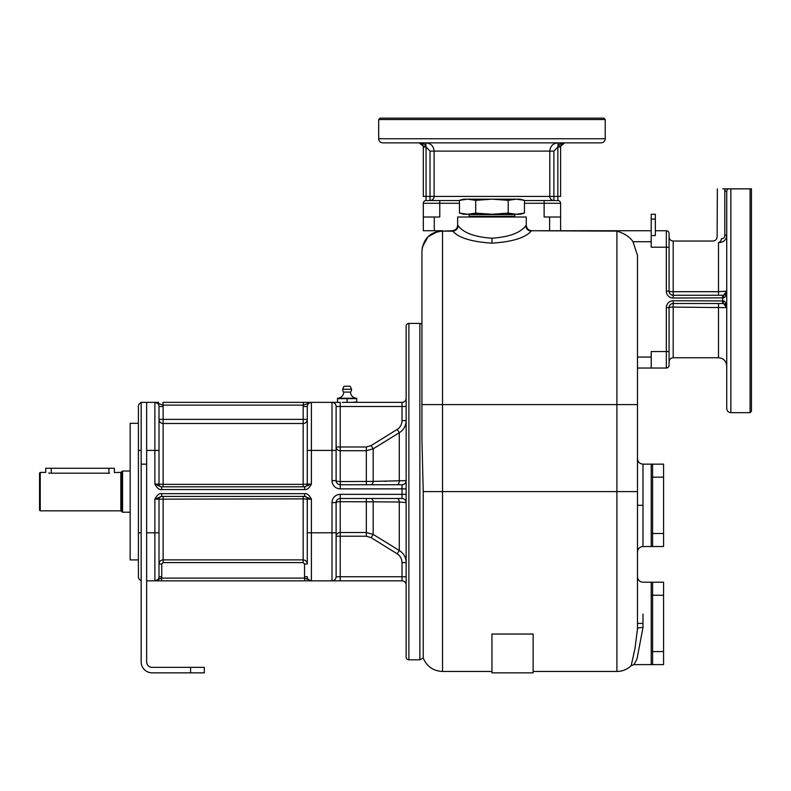<?xml version="1.0" encoding="UTF-8"?>
<svg xmlns="http://www.w3.org/2000/svg" width="791" height="791" viewBox="0 0 791 791"><rect width="100%" height="100%" fill="white"/><g stroke="black" fill="none" stroke-linecap="round" stroke-linejoin="round"><path stroke-width="1.19" d="M146.642 532.798L154.878 532.798L154.878 499.161L161.75 496.412L161.611 493.673C159.317 493.208 157.073 495.037 154.878 499.161L303.171 498.874L303.171 559.88C305.662 560.117 307.037 561.491 307.284 563.983L307.284 499.161A2.749 2.749 0 0 0 304.535 496.412L161.611 496.412L304.535 496.412A2.749 2.749 0 0 1 307.284 499.161L311.407 499.161L304.535 496.412M156.361 580.851L146.642 580.851L154.878 580.851L161.611 578.112L304.673 578.112L311.407 580.851L332.002 580.851L304.673 580.851L311.407 580.851L311.407 532.798L307.284 532.798M161.611 578.112L161.611 580.851L304.673 580.851L304.673 578.112A6.862 6.862 0 0 1 304.535 576.738L304.535 563.983L303.171 562.609L163.124 562.609L161.75 563.983L161.75 576.738A6.862 6.862 0 0 1 161.611 578.112L161.453 578.142M161.75 496.412A2.749 2.749 90 0 0 159.001 499.161A2.749 2.749 0 0 1 161.75 496.412A2.749 2.749 0 0 0 159.001 499.161A2.749 2.749 0 0 1 161.75 496.412L163.124 496.412L163.124 559.88C160.622 560.117 159.248 561.491 159.001 563.983L159.001 576.738A4.123 4.123 0 0 1 154.878 580.851L161.038 580.851M406.139 494.355L340.239 494.355A8.236 8.236 0 0 0 332.002 502.592L336.116 502.592A4.123 0.92 180 0 1 340.239 501.682L340.239 532.501L366.322 532.501L373.184 534.409L399.277 550.477C403.657 553.225 405.941 557.26 406.139 562.589L406.139 576.738L402.026 576.738L402.026 580.851L332.002 580.851A4.123 4.123 0 0 0 336.116 576.738A4.123 4.123 0 0 1 332.002 580.851A4.123 4.123 0 0 0 336.116 576.738L336.116 532.798L311.407 532.798L311.407 499.161C309.212 495.037 306.967 493.208 304.673 493.673L161.611 493.673M406.139 584.974A4.123 4.123 0 0 0 402.026 580.851L340.239 580.851L340.239 576.738L336.116 576.738L336.116 536.219L340.239 536.219L340.239 576.738L402.026 576.738L402.026 562.589C401.858 558.723 400.256 555.816 397.22 553.848L371.127 537.643L366.322 536.219L340.239 536.219L340.239 532.501A4.123 3.718 0 0 0 336.116 536.219M157.627 580.851L159.179 580.851M146.642 464.149L146.642 661.859A5.488 5.488 0 0 0 152.139 667.357L204.305 667.357L204.305 672.844L152.139 672.844A10.985 10.985 0 0 1 141.154 661.859L141.154 402.362L146.642 402.362L146.642 464.149L141.154 464.149M141.154 402.362L154.878 402.362A4.123 4.123 0 0 1 159.001 406.485L159.001 484.062L154.878 484.062C157.073 488.185 159.317 490.015 161.611 489.55L304.673 489.55C306.967 490.015 309.212 488.185 311.407 484.062L307.284 484.062A2.749 2.749 0 0 1 304.535 486.801L311.407 484.062L311.407 450.415L332.002 450.415L332.002 480.621A8.236 8.236 0 0 0 340.239 488.868A8.236 8.236 0 0 1 332.002 480.621L336.116 480.621A4.123 4.123 0 0 0 340.239 484.745A4.123 4.123 0 0 1 336.116 480.621L336.116 446.994L366.322 446.994L371.127 445.58L397.22 429.375C400.256 427.407 401.858 424.49 402.026 420.634L402.026 406.485L406.139 406.485M303.467 402.362L305.623 402.362M307.828 402.362L309.686 402.362M309.706 402.362L311.209 402.362M342.295 402.362L402.026 402.362A4.123 4.123 0 0 0 406.139 398.249A4.123 4.123 0 0 1 402.026 402.362A4.123 4.123 0 0 0 406.139 398.249A4.123 4.123 0 0 1 402.026 402.362L351.906 402.362L356.711 402.362L356.711 398.249A6.18 6.18 0 0 1 350.532 392.109L343.67 392.109A4.459 4.459 0 0 1 342.641 389.251L344.016 386.235L350.195 386.235L351.56 389.251L342.641 389.251M402.026 402.362L402.026 406.485L340.239 406.485L340.239 402.362L332.002 402.362A4.123 4.123 0 0 1 336.116 406.485A4.123 4.123 0 0 0 332.002 402.362L332.002 450.415L336.116 450.415L336.116 406.485L340.239 406.485L340.239 450.712L366.322 450.712L373.184 448.813L399.277 432.746C403.657 429.997 405.941 425.963 406.139 420.634L402.026 420.634M304.535 486.801A2.749 2.749 -90 0 0 307.284 484.062A2.749 2.749 0 0 1 304.535 486.801A2.749 2.749 0 0 0 307.284 484.062L307.284 450.415L311.407 450.415L311.407 402.362A4.123 4.123 0 0 0 307.284 406.485A4.123 4.123 0 0 1 311.407 402.362L332.002 402.362M307.284 484.062L303.171 484.349L303.171 406.485A8.236 8.236 0 0 1 303.279 405.111L311.407 402.362L163.005 402.362L163.005 405.111L154.878 402.362L154.878 450.415L146.642 450.415M138.405 576.738A4.123 4.123 0 0 0 141.154 580.624A4.123 4.123 0 0 1 138.405 576.738L138.405 406.485A4.123 4.123 0 0 1 141.154 402.599A4.123 4.123 0 0 0 138.405 406.485M138.405 491.606L138.405 450.415L141.154 450.415M138.405 559.919L130.169 559.919L130.169 423.304L138.405 423.304M40.232 472.385L39.55 473.077L39.55 510.146L40.232 510.828L40.232 472.385L45.73 472.385L45.73 468.272L114.379 468.272L114.379 472.573L120.835 472.385L121.903 471.545L121.903 511.678L122.565 512.202L122.565 471.011L130.169 471.011M51.217 468.272L51.217 473.186C44.138 472.316 44.138 472.316 51.217 473.186L109.573 473.186C116.653 472.316 116.653 472.316 109.573 473.186M50.199 473.156L48.765 473.028M160.464 578.409L159.901 578.636M158.783 579.319L157.053 580.367M419.873 659.803L419.873 323.42L408.888 323.42A2.749 2.749 0 0 0 406.139 326.159L406.139 657.054A2.749 2.749 0 0 0 408.888 659.803L419.873 659.803L423.225 658.072L423.225 491.606L421.929 439.292L421.929 251.33C423.155 238.813 430.027 231.951 442.525 230.745L438.679 231.101M491.953 671.47L442.525 671.47L442.525 231.13C430.027 232.327 423.155 239.06 421.929 251.33L422.354 247.188M457.712 225.247A5.488 5.478 90 0 1 452.234 230.745L452.778 231.13C458.543 237.824 471.604 241.828 491.953 243.153C512.301 241.828 525.362 237.824 531.137 231.13C527.963 230.705 526.163 228.935 525.728 225.831L526.282 225.247L526.282 217.011L457.633 217.011L457.633 225.247L458.177 225.831C463.635 232.91 474.897 237.043 491.953 238.22C509.008 237.043 520.27 232.91 525.728 225.831M457.633 225.247C457.307 228.579 455.468 230.418 452.136 230.745L442.525 231.13L452.778 231.13A5.488 5.221 146.5 0 0 458.177 225.831M524.453 203.277L544.129 203.277L544.129 217.011L549.616 217.011L549.616 230.745L529.317 230.745L651.22 230.745L531.671 230.745A5.488 5.478 90 0 1 526.193 225.247M423.304 217.011L423.304 203.277L439.776 203.277L439.776 217.011L423.304 217.011L423.304 230.745L442.703 230.745M651.22 235.57L655.343 235.57L655.343 214.262L651.22 214.262L651.22 247.217L666.329 247.217L666.329 291.147A6.862 6.862 0 0 0 673.19 298.019L723.538 297.841C725.05 297.762 726.108 295.527 726.731 291.147L718.495 291.691L718.495 242.521C723.617 242.501 726.356 240.039 726.731 235.115L726.731 191.64A4.123 4.064 -0 0 1 727.839 188.861L725.139 188.861C714.896 188.861 714.896 188.861 725.139 188.861A4.123 2.195 -86.5 0 0 724.813 190.74C714.688 190.107 714.688 190.107 724.813 190.74L726.731 191.64L726.731 408.542C726.978 411.043 728.353 412.418 730.854 412.665L730.854 188.861L722.786 188.861L727.839 188.861M438.511 231.14L428.06 236.677L422.374 247.079M423.304 196.415L423.304 146.988L423.304 196.415L426.052 196.415L426.052 200.538L459.452 200.538M560.601 230.745L560.601 203.277A2.749 2.749 0 0 0 557.853 200.538A2.749 2.749 0 0 1 560.601 203.277A2.749 2.749 0 0 0 557.853 200.538A2.749 2.749 0 0 1 560.601 203.277L544.129 203.277L544.129 200.538L557.853 200.538L557.853 196.415L560.601 196.415L560.601 146.988L560.601 196.415M524.453 200.538L557.853 200.538A2.749 2.749 0 0 1 560.601 203.277M439.776 200.538L431.629 200.538L439.776 200.538L439.776 203.277L459.452 203.277M560.463 146.236A2.749 0.603 -167 0 0 560.71 146.068L564.725 142.864L558.031 142.864C553.028 143.359 550.279 146.108 549.794 151.111L434.111 151.111L434.111 196.415L430.027 196.415L430.027 200.538A4.123 4.084 90 0 0 434.111 196.415L549.794 196.415A4.123 4.084 -90 0 0 553.878 200.538L553.878 196.415L557.853 196.415L557.853 146.988L558.031 146.068L557.853 146.988L560.601 146.988L560.71 146.068L560.601 146.988L559.731 146.988M553.878 151.111L549.794 151.111L549.794 196.415L553.878 196.415L553.878 151.111L557.853 146.988M426.052 200.538A2.749 2.749 0 0 0 423.304 203.277A2.749 2.749 0 0 1 426.052 200.538A2.749 2.749 0 0 0 423.304 203.277A2.749 2.749 0 0 1 426.052 200.538A2.749 2.749 0 0 0 423.304 203.277A2.749 2.749 0 0 1 426.052 200.538M430.027 151.111L426.052 146.988L426.052 196.415L430.027 196.415L430.027 151.111L434.111 151.111C433.626 146.108 430.877 143.359 425.874 142.864L425.874 146.068A2.749 0.603 167 0 1 423.195 146.068L419.19 142.864C423.571 143.497 425.795 144.565 425.874 146.068L426.052 146.988L423.304 146.988L423.136 145.821M422.602 144.694L422.186 144.16M421.692 143.715L420.07 142.963M378.681 138.751L605.224 138.751C604.986 141.253 603.612 142.627 601.111 142.864L382.804 142.864C380.293 142.627 378.929 141.253 378.681 138.751L378.681 119.53L605.224 119.53L603.849 118.156L380.056 118.156L378.681 119.53M560.77 145.811L558.031 146.068L558.031 142.864L558.031 146.068C558.11 144.565 560.335 143.497 564.725 142.864L564.102 142.914M563.943 142.944L562.233 143.705M562.213 143.715L561.323 144.664M549.616 217.011L560.601 217.011M533.144 634.036L491.953 634.036L491.953 672.844L533.144 672.844L533.144 634.036M421.929 404.596L616.901 404.596L616.901 231.13C624.406 233.365 629.774 236.895 632.998 241.72L637.487 255.355L637.487 628.677L635.005 648.393L631.178 665.715C627.164 669.473 622.398 671.401 616.901 671.47L533.144 671.47M637.487 622.566L637.487 625.661M637.487 626.413L637.487 627.164M637.487 628.667L637.487 627.925L637.487 628.667A5.488 1.157 180 0 1 642.984 627.51L637.022 658.943L633.996 664.608L631.178 665.715M637.487 609.554L637.487 576.738C637.813 580.07 639.652 581.899 642.984 582.225L651.22 582.225L651.22 664.608L633.996 664.608M637.487 599.183L637.487 605.085M637.487 513.408L637.487 504.49M637.487 503.63L637.487 502.779M637.487 496.906L637.487 494.632M637.487 603.721L637.487 600.26M637.487 621.083L637.487 621.706M637.487 515.989L637.487 505.34L642.984 505.34L642.984 464.149L642.984 546.532L642.984 505.34M669.067 233.483A2.749 2.749 0 0 0 666.329 230.745A2.749 2.749 0 0 1 669.067 233.483L669.067 291.147A4.123 4.123 0 0 0 673.19 295.27L722.618 295.27L723.538 295.162L726.731 291.147L726.731 307.63C726.108 303.25 725.05 301.025 723.538 300.936L673.19 300.768L673.19 303.507L718.495 303.507L718.495 357.74L673.19 357.74L673.19 303.507A4.123 4.123 0 0 0 669.067 307.63A4.123 0.544 180 0 1 673.19 307.086L726.731 307.63L723.538 303.615L722.618 303.507L673.19 303.507A4.123 4.123 0 0 0 669.067 307.63L669.067 365.294A2.749 2.749 0 0 1 666.329 368.042L637.487 368.042M673.19 300.768A6.862 6.862 0 0 0 666.329 307.63L666.329 351.56L651.22 351.56L651.22 368.042M666.329 230.745L655.343 230.745L666.329 230.745L666.329 247.217L669.067 247.217M669.067 239.07L669.067 236.914L669.067 239.07M669.067 236.914C669.315 239.416 670.689 240.79 673.19 241.037L673.19 298.019M750.076 188.861L751.45 188.861L751.45 411.29L750.076 412.665L750.076 188.861L730.854 188.861L750.076 188.861M738.923 188.861L730.854 188.861M718.495 242.521C711.158 240.583 711.158 240.583 718.495 242.521A4.123 2.976 103.9 0 0 721.521 238.506C723.488 238.931 724.586 237.794 724.813 235.115L724.813 190.74M718.495 303.507L722.618 303.507L722.618 295.27L673.19 295.27M723.538 295.162L723.538 297.841M723.538 303.615A2.749 0.603 -77 0 1 723.538 300.936M721.521 238.506C715.657 236.43 715.657 236.43 721.521 238.506M616.901 231.13L531.671 230.745M513.646 216.319A1.098 1.098 0 0 0 512.627 217.011M470.259 216.319A1.098 1.098 0 0 1 471.278 217.011M469.122 216.319L514.783 216.319L514.783 214.569L469.122 214.569L469.122 216.319M459.452 213.095L463.803 214.262L520.102 214.262L524.453 213.095L516.325 214.262L508.208 213.095L491.953 214.262L475.707 213.095L467.58 214.262L459.452 213.095L459.452 200.331L467.58 199.164L491.953 199.164L475.707 200.331L475.707 213.095M524.453 200.331L516.325 199.164L520.102 199.164L524.453 200.331L524.453 213.095M508.208 200.331L491.953 199.164L516.325 199.164L508.208 200.331L508.208 213.095M475.707 200.331L467.58 199.164L463.803 199.164L459.452 200.331M652.595 582.225L652.595 664.608L663.58 664.608L663.58 582.225L651.22 582.225M652.595 464.149L651.22 464.149L651.22 546.532L663.58 546.532L663.58 464.149L652.595 464.149L652.595 546.532M371.127 484.745L397.22 484.745L371.127 484.745A4.123 2.096 -90 0 0 373.184 481.403L340.239 481.541L340.239 484.745L402.026 484.745A4.123 4.123 0 0 0 406.139 480.621A4.123 4.123 0 0 1 402.026 484.745L402.026 488.868L340.239 488.868L340.239 484.745M384.515 481.314L386.235 481.294M397.22 498.478L371.127 498.478L397.22 498.478A4.123 2.086 90 0 1 399.277 501.998L406.139 502.592A4.123 4.123 90 0 0 402.026 498.478A4.123 4.123 0 0 1 406.139 502.592M373.233 501.82L399.277 501.998L399.277 550.477L397.22 553.848M308.915 402.362L303.279 402.362L303.368 405.101M154.878 402.362A4.123 4.123 0 0 1 159.001 406.485A4.123 4.123 0 0 0 154.878 402.362L158.605 402.362M159.001 419.388A4.123 4.084 180 0 0 163.124 423.482L163.124 484.349L159.001 484.062L159.001 419.388L307.284 419.388L307.284 406.485L303.171 406.485M159.001 484.062A2.749 2.749 0 0 0 161.75 486.801A2.749 2.749 0 0 1 159.001 484.062A2.749 2.749 0 0 0 161.75 486.801M159.001 450.415L154.878 450.415L154.878 484.062L160.632 486.653M157.567 485.061L157.063 484.843M308.668 485.091L307.976 485.437M406.139 480.621A4.123 4.123 90 0 1 402.026 484.745A4.123 4.123 0 0 0 406.139 480.621A4.123 4.123 90 0 1 402.026 484.745A4.123 4.123 0 0 0 406.139 480.621L373.184 481.403L373.184 448.813L371.127 445.58M406.139 488.868L402.026 488.868L402.026 498.478L340.239 498.478L340.239 501.682L373.184 501.82A4.123 2.096 -90 0 0 371.127 498.478A4.123 2.096 90 0 1 373.184 501.82L373.184 534.409L371.127 537.643M336.116 502.592A4.123 4.123 0 0 1 340.239 498.478A4.123 4.123 0 0 0 336.116 502.592L336.116 532.798M304.535 576.738L307.284 576.738A4.123 4.123 0 0 0 311.407 580.851L304.97 580.851M307.284 450.415L307.284 406.485M161.611 489.55L161.611 486.801L304.673 486.801L304.673 489.55M307.284 419.388A4.123 4.084 180 0 1 303.171 423.482L163.124 423.482L163.124 406.485A8.236 8.236 0 0 0 163.005 405.111L303.279 405.111M304.673 493.673L304.673 496.412L305.652 496.56M308.717 498.152L309.222 498.379M157.617 498.132L158.309 497.776M351.906 402.362L356.711 401.966M347.101 401.966L347.101 398.644L356.711 398.644M337.49 401.966L337.49 398.644L347.101 398.644M343.67 392.109A6.18 6.18 0 0 1 337.49 398.249L337.49 398.644M337.49 398.249L356.711 398.249M350.532 392.109A4.459 4.459 0 0 0 351.56 389.251M159.001 499.161L159.001 576.738A4.123 4.123 0 0 1 154.878 580.851L161.611 580.851M303.171 496.412L303.171 498.874L307.284 499.161M307.284 563.983L304.535 563.983M332.002 502.592L332.002 580.851M190.582 667.357L190.582 672.844M138.405 532.798L141.154 532.798M120.835 472.385L120.835 510.828L121.903 511.678M108.891 468.272L108.891 473.186M408.888 323.42L408.888 659.803M423.225 491.606L616.901 491.606L616.901 671.47M491.953 243.153L491.953 238.22M434.289 230.745L434.289 217.011M637.487 404.596L616.901 404.596L616.901 491.606L637.487 491.606L637.487 501.87M637.487 624.989L637.487 623.417L642.984 623.417L642.984 627.51M642.984 614.004L642.984 623.417M669.067 351.56L666.329 351.56L666.329 368.042A2.749 2.749 0 0 0 669.067 365.294M632.998 241.72L651.22 241.72M651.22 357.057L637.487 357.057M655.343 219.087L651.22 219.087M718.495 295.27L718.495 291.691L673.19 291.691A4.123 0.544 0 0 1 669.067 291.147L666.329 291.147M726.731 235.115L724.813 235.115M726.731 291.286A4.123 4.123 -90 0 1 723.646 295.142M726.721 307.343A4.123 4.123 0 0 0 723.953 303.734M669.067 307.63L666.329 307.63M651.22 651.586L663.58 651.576M651.22 595.257L663.58 595.257M651.22 477.171L663.58 477.181M651.22 533.51L652.595 533.51M652.595 533.5L663.58 533.5M406.139 562.589L402.026 562.589L406.139 562.589M397.22 484.745A4.123 2.086 -90 0 0 399.277 481.225L399.277 432.746L397.22 429.375M366.322 484.745L366.322 446.994M336.116 446.994A4.123 3.718 180 0 0 340.239 450.712L340.239 481.541A4.123 0.92 0 0 1 336.116 480.621M366.322 536.219L366.322 498.478M340.239 498.478L340.239 494.355M159.001 406.485L163.124 406.485M163.124 486.801L163.124 484.349L303.171 484.349L303.171 486.801M159.001 563.983L161.75 563.983M159.001 576.738L161.75 576.738M303.171 562.609L303.171 559.88L163.124 559.88L163.124 562.609M159.001 532.798L154.878 532.798L154.878 580.851M122.565 512.202L130.169 512.202M121.903 471.545L122.565 471.011M40.232 510.828L120.835 510.828M311.407 580.851L310.853 580.851M310.171 580.851L307.897 580.851M307.551 580.851L305.257 580.851M156.114 580.851L156.964 580.851M419.873 323.42L421.929 323.974M442.525 671.47C433.31 671.015 426.873 666.546 423.225 658.072M423.195 146.068L423.195 146.068C421.83 143.606 420.486 142.538 419.181 142.864M605.224 138.751L605.224 119.53M422.532 144.585L422.888 145.178M560.71 146.068L560.71 146.068C562.035 143.725 563.37 142.657 564.725 142.864L564.359 142.884M560.77 145.821L561.303 144.694M562.609 143.448L563.103 143.201M637.487 620.658L637.487 616.08M730.854 412.665L750.076 412.665M673.19 357.74C670.689 357.987 669.315 359.361 669.067 361.863M718.495 357.74C723.498 358.234 726.247 360.973 726.731 365.976M673.19 241.037L713.007 241.037C715.509 240.79 716.883 239.416 717.121 236.914L717.358 188.861M526.282 225.247C526.608 228.579 528.437 230.418 531.77 230.745M651.22 664.608L652.595 664.608M637.487 476.034L637.487 458.661C637.813 461.993 639.652 463.823 642.984 464.149L651.22 464.149M637.487 488.68L637.487 458.661M637.487 505.34L637.487 552.019C637.813 548.687 639.652 546.858 642.984 546.532L651.22 546.532M303.279 402.362L309.528 402.362"/></g></svg>
